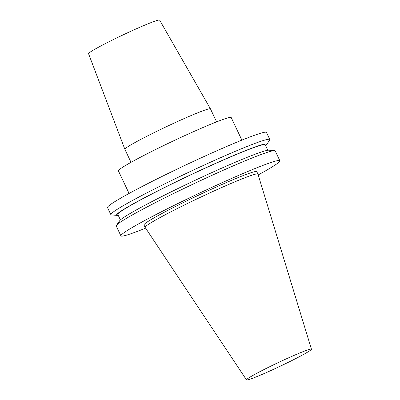 <?xml version="1.0" encoding="UTF-8"?>
<svg xmlns="http://www.w3.org/2000/svg" width="400" height="400" viewBox="0 0 400 400"><rect width="100%" height="100%" fill="white"/><g stroke="black" fill="none" stroke-linecap="round" stroke-linejoin="round"><path stroke-width="0.6" d="M216.61 121.87L210.47 108.875A47.34 2.725 154.7 0 0 210.46 108.865L159.62 20.11A39.3 2.26 154.7 0 0 159.335 20A39.3 2.26 154.7 0 0 121.38 35.7A39.3 2.26 154.7 0 0 88.56 53.7L124.87 149.325A47.34 2.725 154.7 0 0 124.875 149.335L131.015 162.33M210.46 108.865A47.34 2.725 154.7 0 0 210.12 108.73A47.34 2.725 154.7 0 0 164.4 127.64A47.34 2.725 154.7 0 0 124.87 149.325M311.44 349.205L257.94 174.095A62.39 3.59 154.7 0 0 257.93 174.065L256.785 171.645A62.39 3.59 154.7 0 0 256.33 171.455A62.39 3.59 154.7 0 0 195.95 196.44A62.39 3.59 154.7 0 0 143.98 224.97L145.125 227.39A62.39 3.59 154.7 0 0 145.14 227.415L246.495 379.905A35.92 2.07 154.7 0 0 246.75 380A35.92 2.07 154.7 0 0 281.375 365.68A35.92 2.07 154.7 0 0 311.44 349.205A35.92 2.07 154.7 0 0 311.17 349.075A35.92 2.07 154.7 0 0 276.27 363.525A35.92 2.07 154.7 0 0 246.495 379.905M257.93 174.065A62.39 3.59 154.7 0 0 257.475 173.875A62.39 3.59 154.7 0 0 197.09 198.855A62.39 3.59 154.7 0 0 145.125 227.39M258.195 174.93A87.915 5.06 154.7 0 0 279.865 160.74L275.215 150.9A87.915 5.06 154.7 0 0 274.6 150.63A87.915 5.06 154.7 0 0 274.57 150.63A87.915 5.06 154.7 0 0 193.455 183.95A87.915 5.06 154.7 0 0 116.43 225.395A87.915 5.06 154.7 0 0 116.25 226.04L120.9 235.88A87.915 5.06 154.7 0 0 121.545 236.15A87.915 5.06 154.7 0 0 145.625 228.145M279.865 160.74A87.915 5.06 154.7 0 0 279.22 160.465A87.915 5.06 154.7 0 0 194.135 195.675A87.915 5.06 154.7 0 0 120.9 235.88M268.96 150.185A82.955 4.775 154.7 0 0 268.93 150.18A82.955 4.775 154.7 0 0 268.905 150.18A82.955 4.775 154.7 0 0 192.36 181.62A82.955 4.775 154.7 0 0 119.685 220.73L116.43 225.395M267.85 150.245L265.295 144.835A81.535 4.695 154.7 0 0 264.695 144.58A81.535 4.695 154.7 0 0 185.78 177.235A81.535 4.695 154.7 0 0 117.86 214.525L120.42 219.935M265.67 145.63A82.955 4.775 154.7 0 0 266.405 144.835A82.955 4.775 154.7 0 0 265.97 143.97A82.955 4.775 154.7 0 0 181.945 178.975A82.955 4.775 154.7 0 0 117.155 215.385A82.955 4.775 154.7 0 0 117.185 215.385A82.955 4.775 154.7 0 0 118.235 215.32M266.405 144.835L269.655 140.17A87.915 5.06 154.7 0 0 269.835 139.525A87.915 5.06 154.7 0 0 269.195 139.25A87.915 5.06 154.7 0 0 184.105 174.46A87.915 5.06 154.7 0 0 110.875 214.665A87.915 5.06 154.7 0 0 111.485 214.935A87.915 5.06 154.7 0 0 111.515 214.935M269.835 139.525L266.49 132.44A87.915 5.06 154.7 0 0 265.845 132.17A87.915 5.06 154.7 0 0 180.755 167.375A87.915 5.06 154.7 0 0 107.525 207.585L110.875 214.665M241.89 140.125L231.215 117.555A62.39 3.59 154.7 0 0 230.76 117.36A62.39 3.59 154.7 0 0 170.38 142.345A62.39 3.59 154.7 0 0 118.41 170.88L129.08 193.45M268.93 150.18L274.6 150.63M117.155 215.385L111.485 214.935"/></g></svg>
